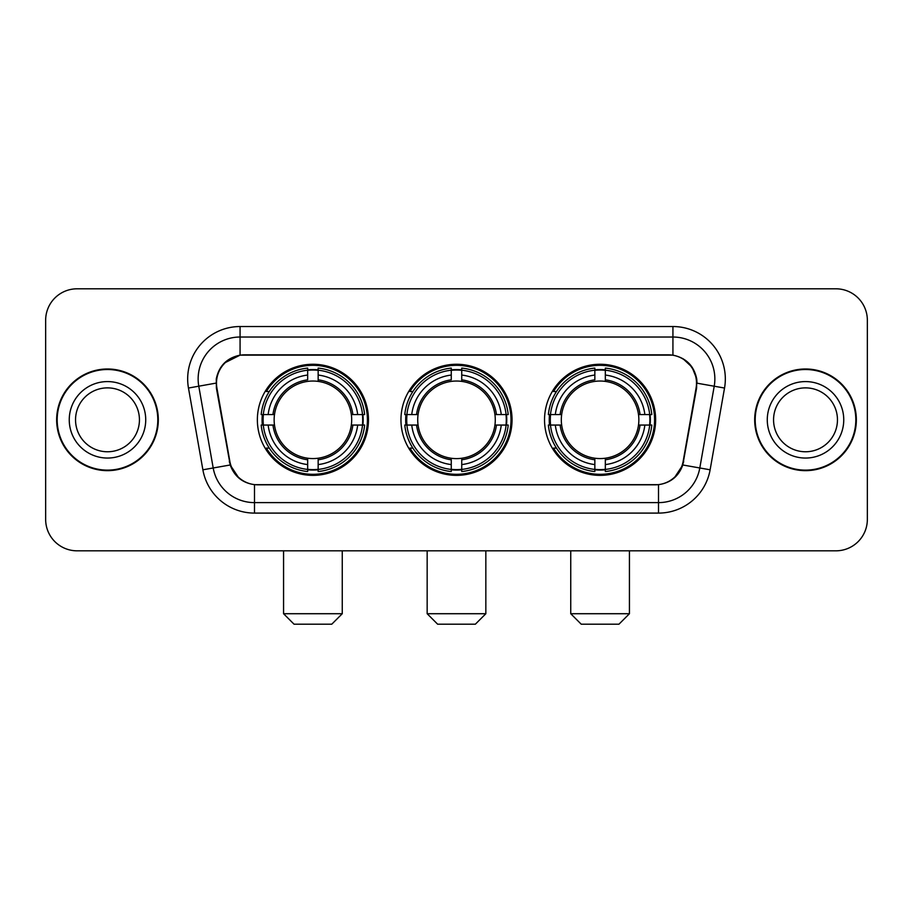 <?xml version="1.0" encoding="UTF-8"?>
<svg xmlns="http://www.w3.org/2000/svg" width="913" height="913" viewBox="0 0 913 913"><rect width="100%" height="100%" fill="white"/><g stroke="black" fill="none" stroke-linecap="round" stroke-linejoin="round"><path stroke-width="1.37" d="M400.955 419.82A55.545 55.545 0 0 0 456.5 475.365A55.545 55.545 0 0 0 512.045 419.82A55.545 55.545 0 0 0 456.5 364.264A55.545 55.545 0 0 0 400.955 419.82M544.536 419.82A55.545 55.545 0 0 0 600.092 475.365A55.545 55.545 0 0 0 655.637 419.82A55.545 55.545 0 0 0 600.092 364.264A55.545 55.545 0 0 0 544.536 419.82M257.363 419.82A55.545 55.545 0 0 0 312.908 475.365A55.545 55.545 0 0 0 368.464 419.82A55.545 55.545 0 0 0 312.908 364.264A55.545 55.545 0 0 0 257.363 419.82M216.484 383.129A28.303 28.303 0 0 0 216.917 388.048L229.859 461.419A28.303 28.303 0 0 0 257.728 484.803L655.272 484.803A28.303 28.303 0 0 0 683.141 461.419L696.083 388.048A28.303 28.303 0 0 0 668.213 354.837L244.787 354.837A28.303 28.303 0 0 0 216.484 383.129M262.351 425.059A50.831 50.831 0 0 1 262.351 414.582M549.523 425.059A50.831 50.831 0 0 1 549.523 414.582M405.943 425.059A50.831 50.831 0 0 1 405.943 414.582M56.652 419.82A50.831 50.831 0 0 0 107.483 470.651A50.831 50.831 0 0 0 158.314 419.82A50.831 50.831 0 0 0 107.483 368.989A50.831 50.831 0 0 0 56.652 419.82M754.686 419.82A50.831 50.831 0 0 0 805.517 470.651A50.831 50.831 0 0 0 856.348 419.82A50.831 50.831 0 0 0 805.517 368.989A50.831 50.831 0 0 0 754.686 419.82M216.278 378.941C218.994 365.828 226.926 357.896 240.073 355.146L672.927 355.146C686.062 357.885 693.994 365.816 696.722 378.941L696.608 388.048L682.798 464.979C678.667 476.369 670.564 482.943 658.513 484.666L254.487 484.666C242.459 482.966 234.367 476.392 230.202 464.979L216.392 388.048L216.278 378.941M224.313 363.054L240.073 355.146L240.073 337.023L672.927 337.023A41.918 41.918 0 0 1 714.217 386.222L699.803 467.97A41.918 41.918 0 0 1 658.513 502.618L254.487 502.618A41.918 41.918 0 0 1 213.197 467.97L198.783 386.222A41.918 41.918 0 0 1 240.073 337.023L240.073 326.534L672.927 326.534L672.927 355.146M682.89 358.626L692.134 367.231L696.722 378.941L697.041 383.198L724.534 388.036L710.12 469.796A52.406 52.406 0 0 1 658.513 513.095L254.487 513.095A52.406 52.406 0 0 1 202.88 469.796L188.466 388.036A52.406 52.406 0 0 1 240.073 326.534M257.204 484.803L254.487 484.666L254.487 513.095M658.513 513.095L658.513 484.666L655.796 484.803M710.12 469.796L682.798 464.979L674.319 477.898M238.852 478.047L230.202 464.979L202.88 469.796M683.666 461.419L683.495 462.309M229.505 462.309L229.334 461.419M188.466 388.036L215.959 383.129M867.35 320.246A31.441 31.441 0 0 0 835.909 288.805L77.091 288.805A31.441 31.441 0 0 0 45.65 320.246L45.65 519.383A31.441 31.441 0 0 0 77.091 550.824L835.909 550.824A31.441 31.441 0 0 0 867.35 519.383L867.35 320.246L867.35 519.383M45.65 320.246L45.65 519.383M835.909 288.805L77.091 288.805M77.091 550.824L835.909 550.824M139.438 419.82A31.944 31.944 0 0 0 107.483 387.877A31.944 31.944 0 0 0 75.539 419.82A31.944 31.944 0 0 0 107.483 451.764A31.944 31.944 0 0 0 139.438 419.82A31.944 31.944 0 0 1 107.483 451.764A31.944 31.944 0 0 1 75.539 419.82M157.801 419.82A50.306 50.306 0 0 0 107.483 369.514A50.306 50.306 0 0 0 57.177 419.82A50.306 50.306 0 0 0 107.483 470.127A50.306 50.306 0 0 0 157.801 419.82M837.461 419.82A31.944 31.944 0 0 0 805.517 387.877A31.944 31.944 0 0 0 773.562 419.82A31.944 31.944 0 0 0 805.517 451.764A31.944 31.944 0 0 0 837.461 419.82A31.944 31.944 0 0 1 805.517 451.764A31.944 31.944 0 0 1 773.562 419.82M855.823 419.82A50.306 50.306 0 0 0 805.517 369.514A50.306 50.306 0 0 0 755.199 419.82A50.306 50.306 0 0 0 805.517 470.127A50.306 50.306 0 0 0 855.823 419.82M331.773 624.195L294.043 624.195L283.566 613.719L342.261 613.719L331.773 624.195M351.334 425.059A38.78 38.78 0 0 0 318.158 381.394L318.158 379.842L318.158 381.394A38.78 38.78 0 0 0 274.493 425.059A38.78 38.78 0 0 0 351.334 425.059L352.886 425.059L351.334 425.059A38.78 38.78 0 0 1 318.158 458.246L318.158 464.58A45.068 45.068 0 0 0 357.679 425.059L364.629 425.059A51.984 51.984 0 0 1 318.158 471.542L318.158 469.43A49.884 49.884 0 0 0 362.529 425.059M263.401 425.059A49.781 49.781 0 0 1 263.401 414.582M318.158 370.313A49.781 49.781 0 0 0 307.67 370.313M362.415 414.582A49.781 49.781 0 0 1 362.415 425.059M364.629 414.582A51.984 51.984 0 0 0 318.158 368.099L318.158 370.199A49.884 49.884 0 0 1 362.529 414.582L364.629 414.582M261.186 425.059A51.984 51.984 0 0 0 307.67 471.542L307.67 469.43A49.884 49.884 0 0 1 263.298 425.059L261.186 425.059M362.529 414.582L357.679 414.582A45.068 45.068 0 0 0 318.158 375.06L318.158 370.199M318.158 469.43L318.158 464.58M263.298 425.059L268.148 425.059A45.068 45.068 0 0 0 307.67 464.58L307.67 469.43M318.158 375.06L318.158 379.842A40.309 40.309 0 0 1 352.886 414.582L357.679 414.582M357.679 425.059L352.886 425.059A40.309 40.309 0 0 1 318.158 459.787L318.158 458.246M307.67 464.58L307.67 458.246A38.78 38.78 0 0 1 274.493 425.059L268.148 425.059M351.334 414.582L352.886 414.582M318.158 469.328A49.781 49.781 0 0 1 307.67 469.328M307.67 368.099A51.984 51.984 0 0 0 261.186 414.582L263.298 414.582A49.884 49.884 0 0 1 307.67 370.199L307.67 368.099M307.67 370.199L307.67 375.06A45.068 45.068 0 0 0 268.148 414.582L263.298 414.582M268.148 414.582L272.941 414.582A40.309 40.309 0 0 1 307.67 379.842L307.67 375.06M272.941 414.582L274.493 414.582L272.941 414.582M307.67 458.246L307.67 459.787A40.309 40.309 0 0 1 272.941 425.059M269.301 391.517L266.334 391.517A54.506 54.506 0 0 1 367.414 419.82A54.506 54.506 0 0 1 266.334 448.112L269.301 448.112M475.365 624.195L437.635 624.195L427.158 613.719L485.842 613.719L475.365 624.195M494.926 425.059A38.78 38.78 0 0 0 461.738 381.394L461.738 379.842L461.738 381.394A38.78 38.78 0 0 0 418.074 425.059A38.78 38.78 0 0 0 494.926 425.059L496.467 425.059L494.926 425.059A38.78 38.78 0 0 1 461.738 458.246L461.738 464.58A45.068 45.068 0 0 0 501.26 425.059L508.221 425.059A51.984 51.984 0 0 1 461.738 471.542L461.738 469.43A49.884 49.884 0 0 0 506.11 425.059M406.993 425.059A49.781 49.781 0 0 1 406.993 414.582M461.738 370.313A49.781 49.781 0 0 0 451.262 370.313M506.007 414.582A49.781 49.781 0 0 1 506.007 425.059M508.221 414.582A51.984 51.984 0 0 0 461.738 368.099L461.738 370.199A49.884 49.884 0 0 1 506.11 414.582L508.221 414.582M404.779 425.059A51.984 51.984 0 0 0 451.262 471.542L451.262 469.43A49.884 49.884 0 0 1 406.89 425.059L404.779 425.059M506.11 414.582L501.26 414.582A45.068 45.068 0 0 0 461.738 375.06L461.738 370.199M461.738 469.43L461.738 464.58M406.89 425.059L411.74 425.059A45.068 45.068 0 0 0 451.262 464.58L451.262 469.43M461.738 375.06L461.738 379.842A40.309 40.309 0 0 1 496.467 414.582L501.26 414.582M501.26 425.059L496.467 425.059A40.309 40.309 0 0 1 461.738 459.787L461.738 458.246M451.262 464.58L451.262 458.246A38.78 38.78 0 0 1 418.074 425.059L411.74 425.059M494.926 414.582L496.467 414.582M461.738 469.328A49.781 49.781 0 0 1 451.262 469.328M451.262 368.099A51.984 51.984 0 0 0 404.779 414.582L406.89 414.582A49.884 49.884 0 0 1 451.262 370.199L451.262 368.099M451.262 370.199L451.262 375.06A45.068 45.068 0 0 0 411.74 414.582L406.89 414.582M411.74 414.582L416.533 414.582A40.309 40.309 0 0 1 451.262 379.842L451.262 375.06M416.533 414.582L418.074 414.582L416.533 414.582M451.262 458.246L451.262 459.787A40.309 40.309 0 0 1 416.533 425.059M412.893 391.517L409.926 391.517A54.506 54.506 0 0 1 511.006 419.82A54.506 54.506 0 0 1 409.926 448.112L412.893 448.112M618.957 624.195L581.227 624.195L570.739 613.719L629.434 613.719L618.957 624.195M638.507 425.059A38.78 38.78 0 0 0 605.33 381.394L605.33 379.842L605.33 381.394A38.78 38.78 0 0 0 561.666 425.059A38.78 38.78 0 0 0 638.507 425.059L640.059 425.059L638.507 425.059A38.78 38.78 0 0 1 605.33 458.246L605.33 464.58A45.068 45.068 0 0 0 644.852 425.059L651.814 425.059A51.984 51.984 0 0 1 605.33 471.542L605.33 469.43A49.884 49.884 0 0 0 649.702 425.059M550.585 425.059A49.781 49.781 0 0 1 550.585 414.582M605.33 370.313A49.781 49.781 0 0 0 594.842 370.313M649.6 414.582A49.781 49.781 0 0 1 649.6 425.059M651.814 414.582A51.984 51.984 0 0 0 605.33 368.099L605.33 370.199A49.884 49.884 0 0 1 649.702 414.582L651.814 414.582M548.371 425.059A51.984 51.984 0 0 0 594.842 471.542L594.842 469.43A49.884 49.884 0 0 1 550.471 425.059L548.371 425.059M649.702 414.582L644.852 414.582A45.068 45.068 0 0 0 605.33 375.06L605.33 370.199M605.33 469.43L605.33 464.58M550.471 425.059L555.321 425.059A45.068 45.068 0 0 0 594.842 464.58L594.842 469.43M605.33 375.06L605.33 379.842A40.309 40.309 0 0 1 640.059 414.582L644.852 414.582M644.852 425.059L640.059 425.059A40.309 40.309 0 0 1 605.33 459.787L605.33 458.246M594.842 464.58L594.842 458.246A38.78 38.78 0 0 1 561.666 425.059L555.321 425.059M638.507 414.582L640.059 414.582M605.33 469.328A49.781 49.781 0 0 1 594.842 469.328M594.842 368.099A51.984 51.984 0 0 0 548.371 414.582L550.471 414.582A49.884 49.884 0 0 1 594.842 370.199L594.842 368.099M594.842 370.199L594.842 375.06A45.068 45.068 0 0 0 555.321 414.582L550.471 414.582M555.321 414.582L560.114 414.582A40.309 40.309 0 0 1 594.842 379.842L594.842 375.06M560.114 414.582L561.666 414.582L560.114 414.582M594.842 458.246L594.842 459.787A40.309 40.309 0 0 1 560.114 425.059M556.485 391.517L553.506 391.517A54.506 54.506 0 0 1 654.587 419.82A54.506 54.506 0 0 1 553.506 448.112L556.485 448.112M672.927 326.534A52.406 52.406 0 0 1 724.534 388.036M198.783 386.222A41.918 41.918 0 0 1 198.144 378.941M145.726 419.82A38.232 38.232 0 0 0 107.483 381.588A38.232 38.232 0 0 0 69.251 419.82A38.232 38.232 0 0 0 107.483 458.052A38.232 38.232 0 0 0 145.726 419.82M843.749 419.82A38.232 38.232 0 0 0 805.517 381.588A38.232 38.232 0 0 0 767.274 419.82A38.232 38.232 0 0 0 805.517 458.052A38.232 38.232 0 0 0 843.749 419.82M307.67 469.796A50.249 50.249 0 0 0 318.158 469.796M362.895 425.059A50.249 50.249 0 0 0 362.895 414.582M318.158 369.833A50.249 50.249 0 0 0 307.67 369.833M451.262 469.796A50.249 50.249 0 0 0 461.738 469.796M506.475 425.059A50.249 50.249 0 0 0 506.475 414.582M461.738 369.833A50.249 50.249 0 0 0 451.262 369.833M594.842 469.796A50.249 50.249 0 0 0 605.33 469.796M650.067 425.059A50.249 50.249 0 0 0 650.067 414.582M605.33 369.833A50.249 50.249 0 0 0 594.842 369.833M342.261 550.824L342.261 613.719M283.566 550.824L283.566 613.719M485.842 550.824L485.842 613.719M427.158 550.824L427.158 613.719M629.434 550.824L629.434 613.719M570.739 550.824L570.739 613.719"/></g></svg>
